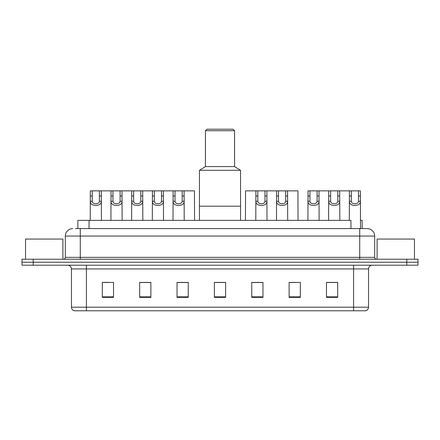 <?xml version="1.0" encoding="UTF-8"?>
<svg xmlns="http://www.w3.org/2000/svg" width="440" height="440" viewBox="0 0 440 440"><rect width="100%" height="100%" fill="white"/><g stroke="black" fill="none" stroke-linecap="round" stroke-linejoin="round"><path stroke-width="0.66" d="M75.427 228.591L80.278 228.591L75.427 228.591L77.858 228.591L77.858 220.374L350.933 220.374L350.933 228.591M360.503 220.374L362.142 220.374L362.142 228.591M72.809 228.591A7.469 7.469 0 0 0 65.335 236.066L65.335 257.356A1.87 1.87 0 0 1 63.47 259.226M374.666 236.066L80.278 236.066L80.278 228.591L367.191 228.591A7.469 7.469 0 0 1 374.666 236.066L374.666 257.356C374.776 258.495 375.397 259.116 376.53 259.226M33.209 259.226L22 259.226L22 262.213L33.209 262.213L22 262.213L22 265.204L33.209 265.204L33.209 262.213L406.791 262.213L33.209 262.213L33.209 259.226L406.791 259.226L406.791 262.213L418 262.213L406.791 262.213L406.791 265.204L33.209 265.204M406.791 265.204L418 265.204L418 259.226L406.791 259.226M367.081 228.591L364.573 228.591M368.539 307.197C368.434 308.985 367.538 310.178 365.849 310.783L353.595 310.783L353.595 307.197L368.539 307.197L368.539 268.939A3.735 3.735 0 0 1 372.273 265.204M353.595 310.783L74.151 310.783A3.735 3.735 0 0 1 71.462 307.197L71.462 268.939C71.242 266.673 69.999 265.425 67.727 265.204M337.678 297.368L337.678 282.425L326.469 282.425L326.469 297.368L337.678 297.368M300.322 297.368L300.322 282.425L289.113 282.425L289.113 297.368L300.322 297.368M262.961 297.368L262.961 282.425L251.757 282.425L251.757 297.368L262.961 297.368M113.531 297.368L113.531 282.425L102.322 282.425L102.322 297.368L113.531 297.368M150.887 297.368L150.887 282.425L139.678 282.425L139.678 297.368L150.887 297.368M188.243 297.368L188.243 282.425L177.04 282.425L177.04 297.368L188.243 297.368M225.605 297.368L225.605 282.425L214.396 282.425L214.396 297.368L225.605 297.368M346.797 310.783L86.405 310.783L86.405 307.197L353.595 307.197L353.595 268.939L71.462 268.939M289.636 282.502L295.24 282.502M326.469 282.502L337.007 282.502M331.402 282.502L326.656 282.502M186.153 282.502L181.406 282.502M139.678 282.502L150.364 282.502M144.76 282.502L140.013 282.502M103.367 282.502L108.972 282.502M258.594 282.502L253.847 282.502M225.605 282.502L214.396 282.502M188.243 282.502L177.04 282.502M262.961 282.502L251.757 282.502M62.909 259.226L62.909 239.052L25.548 239.052L25.548 259.226M240.548 220.374L240.548 170.313L199.452 170.313L199.452 206.179L240.548 206.179L199.452 206.179L199.452 220.374M240.548 170.313L234.57 166.579L205.431 166.579L199.452 170.313M234.57 166.579L234.57 130.713L205.431 130.713L205.431 166.579M234.57 130.713L233.073 129.217L206.927 129.217L205.431 130.713M414.452 259.226L414.452 239.052L377.091 239.052L377.091 259.226M92.257 190.861L92.241 201.267C92.373 204.584 99.27 204.584 99.401 201.267L99.385 190.861L90.332 190.861L90.217 220.374M99.385 190.861L101.31 190.861L101.425 220.374M101.425 199.92L101.321 201.267C101.767 206.833 89.87 206.833 90.321 201.267L90.217 199.92M112.954 190.861L112.937 201.267C113.069 204.584 119.966 204.584 120.098 201.267L120.082 190.861L111.029 190.861L110.913 220.374M120.082 190.861L122.007 190.861L122.122 220.374M122.122 199.92L122.018 201.267C122.463 206.833 110.567 206.833 111.018 201.267L110.913 199.92M133.65 190.861L133.633 201.267C133.766 204.584 140.663 204.584 140.795 201.267L140.778 190.861L131.725 190.861L131.609 220.374M140.778 190.861L142.703 190.861L142.819 220.374M142.819 199.92L142.714 201.267C143.16 206.833 131.263 206.833 131.714 201.267L131.609 199.92M154.347 190.861L154.33 201.267C154.462 204.584 161.359 204.584 161.491 201.267L161.475 190.861L152.422 190.861L152.306 220.374M161.475 190.861L163.399 190.861L163.515 220.374M163.515 199.92L163.411 201.267C163.856 206.833 151.96 206.833 152.411 201.267L152.306 199.92M175.043 190.861L175.027 201.267C175.159 204.584 182.056 204.584 182.188 201.267L182.171 190.861L173.118 190.861L173.003 220.374M182.171 190.861L184.096 190.861L184.212 220.374M184.212 199.92L184.107 201.267C184.553 206.833 172.656 206.833 173.107 201.267L173.003 199.92M257.829 190.861L257.812 201.267C257.945 204.584 264.841 204.584 264.974 201.267L264.957 190.861L255.904 190.861L255.789 220.374M264.957 190.861L266.882 190.861L266.998 220.374M266.998 199.92L266.893 201.267C267.344 206.833 255.448 206.833 255.893 201.267L255.789 199.92M278.526 190.861L278.509 201.267C278.641 204.584 285.538 204.584 285.67 201.267L285.654 190.861L276.601 190.861L276.485 220.374M285.654 190.861L287.579 190.861L287.694 220.374M287.694 199.92L287.59 201.267C288.041 206.833 276.144 206.833 276.589 201.267L276.485 199.92M309.947 190.861L309.93 201.267C310.057 204.584 316.959 204.584 317.086 201.267L317.07 190.861L308.017 190.861L307.907 220.374M317.07 190.861L319 190.861L319.11 220.374M319.11 199.92L319.011 201.267C319.457 206.833 307.56 206.833 308.006 201.267L307.907 199.92M330.644 190.861L330.627 201.267C330.754 204.584 337.656 204.584 337.783 201.267L337.766 190.861L328.713 190.861L328.603 220.374M337.766 190.861L339.697 190.861L339.807 220.374M339.807 199.92L339.708 201.267C340.153 206.833 328.257 206.833 328.702 201.267L328.603 199.92M351.34 190.861L351.324 201.267C351.45 204.584 358.353 204.584 358.479 201.267L358.468 190.861L349.409 190.861L349.3 220.374M358.468 190.861L360.393 190.861L360.503 228.591M360.503 199.92L360.404 201.267C360.85 206.833 348.953 206.833 349.399 201.267L349.3 199.92M101.31 190.861L111.029 190.861M122.007 190.861L131.725 190.861M142.703 190.861L152.422 190.861M163.399 190.861L173.118 190.861M184.096 190.861L194.447 190.861L194.557 220.374M255.904 190.861L245.553 190.861L245.443 220.374M266.882 190.861L276.601 190.861M287.579 190.861L297.93 190.861L298.04 220.374M319 190.861L328.713 190.861M339.697 190.861L349.409 190.861M89.067 228.591L89.067 220.374M80.278 259.226L80.278 236.066L65.335 236.066M65.335 257.356L374.666 257.356M359.722 228.591L359.722 259.226M353.595 265.204L353.595 268.939L368.539 268.939M71.462 307.197L86.405 307.197L86.405 265.204M225.605 296.852L214.396 296.852M188.243 296.852L177.04 296.852M150.887 296.852L139.678 296.852M113.531 296.852L102.322 296.852M262.961 296.852L251.757 296.852M300.322 296.852L289.113 296.852M337.678 296.852L326.469 296.852M101.321 201.267L99.401 201.267M92.241 201.267L90.321 201.267M92.257 195.987L90.332 195.987M101.31 195.987L99.385 195.987M122.018 201.267L120.098 201.267M112.937 201.267L111.018 201.267M112.954 195.987L111.029 195.987M122.007 195.987L120.082 195.987M142.714 201.267L140.795 201.267M133.633 201.267L131.714 201.267M133.65 195.987L131.725 195.987M142.703 195.987L140.778 195.987M163.411 201.267L161.491 201.267M154.33 201.267L152.411 201.267M154.347 195.987L152.422 195.987M163.399 195.987L161.475 195.987M184.107 201.267L182.188 201.267M175.027 201.267L173.107 201.267M175.043 195.987L173.118 195.987M184.096 195.987L182.171 195.987M266.893 201.267L264.974 201.267M257.812 201.267L255.893 201.267M257.829 195.987L255.904 195.987M266.882 195.987L264.957 195.987M287.59 201.267L285.67 201.267M278.509 201.267L276.589 201.267M278.526 195.987L276.601 195.987M287.579 195.987L285.654 195.987M319.011 201.267L317.086 201.267M309.93 201.267L308.006 201.267M309.947 195.987L308.017 195.987M319 195.987L317.07 195.987M339.708 201.267L337.783 201.267M330.627 201.267L328.702 201.267M330.644 195.987L328.713 195.987M339.697 195.987L337.766 195.987M360.404 201.267L358.479 201.267M351.324 201.267L349.399 201.267M351.34 195.987L349.409 195.987M360.393 195.987L358.468 195.987"/></g></svg>
